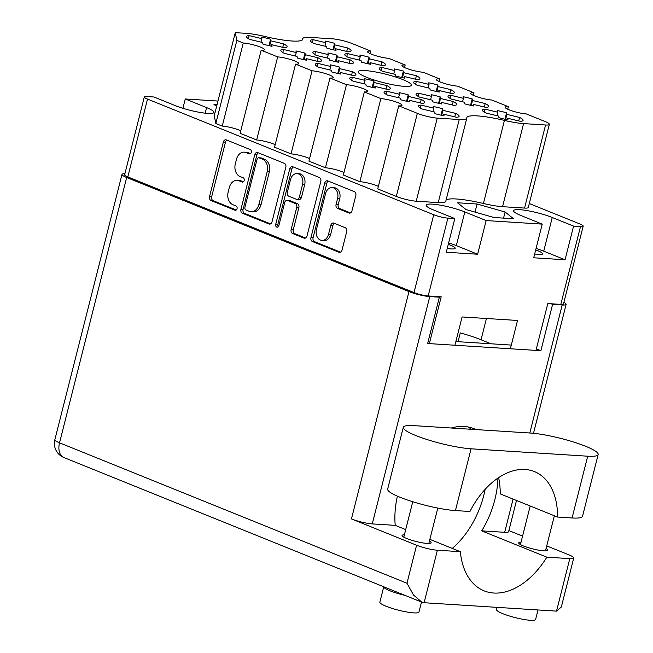 <?xml version="1.0" encoding="UTF-8"?>
<svg xmlns="http://www.w3.org/2000/svg" width="653" height="653" viewBox="0 0 653 653"><rect width="100%" height="100%" fill="white"/><g stroke="black" fill="none" stroke-linecap="round" stroke-linejoin="round"><path stroke-width="0.98" d="M316.46 229.538A8.473 6.35 -86.4 0 0 320.427 240.084A8.473 6.35 -86.4 0 0 321.945 240.426A8.473 6.35 -86.4 0 0 328.5 234.403L330.826 225.228A3.167 2.375 -86.4 0 1 333.275 222.983A3.167 2.375 -86.4 0 1 333.838 223.106L345.208 227.701A3.167 2.375 -86.4 0 1 346.694 231.644L342.017 250.14A3.167 2.375 -86.4 0 1 339.56 252.393A3.167 2.375 -86.4 0 1 338.997 252.262L312.436 241.528A3.167 2.375 -86.4 0 1 310.95 237.586L324.761 183.011A3.167 2.375 -86.4 0 1 327.21 180.759A3.167 2.375 -86.4 0 1 327.773 180.889L354.342 191.623A3.167 2.375 -86.4 0 1 355.82 195.565L351.951 210.878A3.167 2.375 -86.4 0 1 349.494 213.131A3.167 2.375 -86.4 0 1 348.931 213L337.56 208.405A3.167 2.375 -86.4 0 1 336.075 204.462L337.593 198.479A8.473 6.35 -86.4 0 0 332.108 187.582A8.473 6.35 -86.4 0 0 325.553 193.606L316.46 229.538M276.75 227.113A2.22 1.665 -86.4 0 0 277.15 227.203A2.22 1.665 -86.4 0 0 278.864 225.628L284.7 202.585A3.167 2.375 -86.4 0 1 287.149 200.332A3.167 2.375 -86.4 0 1 287.712 200.463L295.254 203.507A3.167 2.375 -86.4 0 1 296.74 207.45L291.14 229.578A3.167 2.375 -86.4 0 0 292.626 233.521L303.988 238.116A3.167 2.375 -86.4 0 0 304.559 238.247A3.167 2.375 -86.4 0 0 307.008 235.994L320.819 181.42A3.167 2.375 -86.4 0 0 319.333 177.477L292.773 166.744A3.167 2.375 -86.4 0 0 292.209 166.621A3.167 2.375 -86.4 0 0 289.752 168.866L275.713 224.354A2.22 1.665 -86.4 0 0 276.75 227.113M404.264 86.343A27.434 4.383 14.2 0 0 411.374 85.192A27.434 4.383 14.2 0 0 395.008 76.809A27.434 4.383 14.2 0 0 365.28 70.589A27.434 4.383 14.2 0 0 358.179 71.732A27.434 4.383 14.2 0 0 374.536 80.115A27.434 4.383 14.2 0 0 404.264 86.343M535.697 249.944A15.011 2.4 -165.8 0 1 542.61 253.846A15.011 2.4 -165.8 0 1 538.725 254.474A15.011 2.4 -165.8 0 1 534.676 254.001M447.248 248.442A15.011 2.4 14.2 0 0 451.296 248.924A15.011 2.4 14.2 0 0 455.182 248.295A15.011 2.4 14.2 0 0 448.276 244.393M573.579 226.109L552.25 217.498A23.72 3.796 14.2 0 0 519.723 209.686A23.72 3.796 14.2 0 0 513.576 210.682A23.72 3.796 14.2 0 0 520.906 215.506L542.235 224.126L533.713 257.788L565.057 259.78L573.579 226.109L580.509 226.55A10.326 1.649 14.2 0 0 583.186 226.118A10.326 1.649 14.2 0 0 579.995 224.02L529.305 203.54M486.15 220.559L464.822 211.939A23.72 3.796 14.2 0 0 432.294 204.136A23.72 3.796 14.2 0 0 426.156 205.132A23.72 3.796 14.2 0 0 433.478 209.956L454.806 218.567L446.285 252.238L477.637 254.229L486.15 220.559L542.235 224.126M466.789 118.013A40.992 6.554 -165.8 0 1 466.813 117.613A40.992 6.554 -165.8 0 1 477.425 115.899A40.992 6.554 -165.8 0 1 504.434 120.405A29.05 4.644 14.2 0 0 523.575 123.597L545.573 124.992A14.521 2.318 14.2 0 0 549.336 124.388A14.521 2.318 14.2 0 0 544.855 121.434L526.277 113.924A12.587 2.016 -165.8 0 1 512.638 111.075A12.587 2.016 -165.8 0 1 505.128 107.223A12.587 2.016 -165.8 0 1 508.385 106.7L491.872 100.023A12.587 2.016 -165.8 0 1 478.233 97.175A12.587 2.016 -165.8 0 1 470.731 93.322A12.587 2.016 -165.8 0 1 473.988 92.799L457.475 86.131A12.587 2.016 -165.8 0 1 443.836 83.274A12.587 2.016 -165.8 0 1 436.326 79.421A12.587 2.016 -165.8 0 1 439.583 78.899L423.079 72.23A12.587 2.016 -165.8 0 1 409.431 69.373A12.587 2.016 -165.8 0 1 401.93 65.52A12.587 2.016 -165.8 0 1 405.187 64.998L388.674 58.329A12.587 2.016 -165.8 0 1 375.034 55.472A12.587 2.016 -165.8 0 1 367.525 51.62A12.587 2.016 -165.8 0 1 370.79 51.097L352.212 43.588A14.521 2.318 14.2 0 0 332.295 38.813L310.297 37.417A29.05 4.644 14.2 0 0 302.78 38.633A29.05 4.644 14.2 0 0 302.763 38.911A40.992 6.554 -165.8 0 1 302.731 39.311A40.992 6.554 -165.8 0 1 265.11 36.519A29.05 4.644 14.2 0 0 245.969 33.327L235.276 32.65L236.851 40.404L243.275 43A12.587 2.016 -165.8 0 1 256.915 45.857A12.587 2.016 -165.8 0 1 264.416 49.701A12.587 2.016 -165.8 0 1 261.159 50.224L277.672 56.901A12.587 2.016 -165.8 0 1 291.311 59.758A12.587 2.016 -165.8 0 1 298.821 63.602A12.587 2.016 -165.8 0 1 295.564 64.125L312.069 70.802A12.587 2.016 -165.8 0 1 325.716 73.658A12.587 2.016 -165.8 0 1 333.218 77.503A12.587 2.016 -165.8 0 1 329.961 78.025L346.474 84.702A12.587 2.016 -165.8 0 1 360.113 87.559A12.587 2.016 -165.8 0 1 367.623 91.404A12.587 2.016 -165.8 0 1 364.358 91.926L380.87 98.603A12.587 2.016 -165.8 0 1 394.51 101.46A12.587 2.016 -165.8 0 1 402.019 105.304A12.587 2.016 -165.8 0 1 398.763 105.827L417.34 113.336A14.521 2.318 14.2 0 0 437.249 118.12L459.247 119.515A29.05 4.644 14.2 0 0 466.773 118.299A29.05 4.644 14.2 0 0 466.789 118.013M446.04 200.234A40.992 6.554 -165.8 0 1 456.398 198.985A40.992 6.554 -165.8 0 1 483.416 203.491A29.05 4.644 14.2 0 0 502.557 206.683L524.555 208.078A14.521 2.318 14.2 0 0 528.31 207.474L549.336 124.388M248.393 38.633L249.152 35.613L261.861 38.658L261.526 37.05A20.978 3.355 -165.8 0 1 270.603 39.221L268.979 45.653M420.393 108.137L421.152 105.117L433.861 108.161L433.527 106.553A20.978 3.355 -165.8 0 1 442.603 108.724L440.979 115.157M385.988 94.236L386.756 91.216L399.456 94.261L399.13 92.653A20.978 3.355 -165.8 0 1 408.207 94.824L406.574 101.256M351.592 80.335L352.359 77.315L365.06 80.36L364.733 78.752A20.978 3.355 -165.8 0 1 373.802 80.923L372.177 87.355M317.195 66.435L317.954 63.414L330.655 66.459L330.328 64.851A20.978 3.355 -165.8 0 1 339.405 67.022L337.781 73.454M282.79 52.534L283.557 49.514L296.258 52.558L295.931 50.95A20.978 3.355 -165.8 0 1 305.008 53.122L303.376 59.554M417.977 96.269L418.744 93.248L431.445 96.293L431.119 94.677A20.978 3.355 -165.8 0 1 440.187 96.856L438.563 103.288M314.779 54.566L315.538 51.546L328.247 54.591L327.912 52.975A20.978 3.355 -165.8 0 1 336.989 55.154L335.364 61.586M484.363 112.194L485.13 109.182L497.831 112.226L497.496 110.61A20.978 3.355 -165.8 0 1 506.573 112.789L504.949 119.221M449.966 98.293L450.725 95.281L463.426 98.325L463.099 96.709A20.978 3.355 -165.8 0 1 472.176 98.889L470.552 105.321M415.561 84.4L416.328 81.38L429.029 84.425L428.703 82.809A20.978 3.355 -165.8 0 1 437.771 84.988L436.147 91.42M381.164 70.5L381.923 67.479L394.632 70.524L394.298 68.908A20.978 3.355 -165.8 0 1 403.374 71.087L401.75 77.519M346.759 56.599L347.527 53.579L360.227 56.623L359.901 55.007A20.978 3.355 -165.8 0 1 368.978 57.186L367.345 63.619M312.363 42.698L313.13 39.678L325.831 42.723L325.496 41.106A20.978 3.355 -165.8 0 1 334.573 43.286L332.948 49.718M272.007 221.849L285.818 167.274A3.167 2.375 -86.4 0 0 284.333 163.34L257.772 152.606A3.167 2.375 -86.4 0 0 257.2 152.476A3.167 2.375 -86.4 0 0 254.752 154.728L240.941 209.295A3.167 2.375 -86.4 0 0 242.426 213.237L268.987 223.971A3.167 2.375 -86.4 0 0 269.55 224.101A3.167 2.375 -86.4 0 0 272.007 221.849M205.181 113.181L206.593 107.598A23.72 3.796 14.2 0 1 213.923 112.422A23.72 3.796 14.2 0 1 199.687 112.373A23.72 3.796 14.2 0 1 175.249 105.606L153.92 96.987L146.99 96.546A10.326 1.649 14.2 0 0 144.313 96.979A10.326 1.649 14.2 0 0 147.505 99.076L433.714 214.731A10.326 1.649 14.2 0 0 447.876 218.126L454.806 218.567M429.339 343.625L441.191 296.789L428.18 295.964A10.326 1.649 -165.8 0 1 414.018 292.568L127.808 176.914A10.326 1.649 -165.8 0 1 124.625 174.816L144.313 96.979M246.116 152.573L249.209 153.822A2.22 1.665 -86.4 0 0 249.609 153.912A2.22 1.665 -86.4 0 0 251.372 152.076A2.22 1.665 -86.4 0 0 250.287 149.578L226.362 139.913A3.167 2.375 -86.4 0 0 225.799 139.783A3.167 2.375 -86.4 0 0 223.35 142.036L209.54 196.61A3.167 2.375 -86.4 0 0 211.025 200.544L234.941 210.217A2.22 1.665 -86.4 0 0 235.333 210.307A2.22 1.665 -86.4 0 0 237.104 208.462A2.22 1.665 -86.4 0 0 236.011 205.973L232.917 204.716A10.138 7.599 -86.4 0 1 228.166 192.104L229.317 187.558A10.138 7.599 -86.4 0 1 237.17 180.35A10.138 7.599 -86.4 0 1 238.982 180.767L242.075 182.016A2.22 1.665 -86.4 0 0 242.467 182.105A2.22 1.665 -86.4 0 0 244.238 180.269A2.22 1.665 -86.4 0 0 243.145 177.771L240.051 176.522A10.138 7.599 -86.4 0 1 235.309 163.911L236.451 159.365A10.138 7.599 -86.4 0 1 244.304 152.157A10.138 7.599 -86.4 0 1 246.116 152.573L248.246 152.704A10.138 7.599 -86.4 0 0 246.434 152.288L244.304 152.157M217.963 101.052L185.264 98.978L182.905 108.292M583.186 226.118L563.49 303.955A10.326 1.649 -165.8 0 1 560.813 304.388L547.81 303.563L535.958 350.392M510.368 348.767L517.527 320.468L462.087 316.95L454.929 345.249M490.983 343.788L481.049 339.772A41.955 6.71 14.2 0 0 460.267 332.908L458.039 341.699M334.573 43.286L334.907 44.902L347.608 47.947A20.978 3.355 14.2 0 1 351.094 50.893A20.978 3.355 14.2 0 1 348.392 51.807L335.691 48.763L336.017 50.379A20.978 3.355 -165.8 0 1 326.941 48.2L326.614 46.583L313.913 43.539A20.978 3.355 14.2 0 1 310.42 40.6A20.978 3.355 14.2 0 1 313.13 39.678M368.978 57.186L369.304 58.803L382.005 61.847A20.978 3.355 14.2 0 1 385.499 64.794A20.978 3.355 14.2 0 1 382.789 65.708L370.088 62.664L370.414 64.28A20.978 3.355 -165.8 0 1 361.346 62.1L361.011 60.484L348.31 57.44A20.978 3.355 14.2 0 1 344.817 54.501A20.978 3.355 14.2 0 1 347.527 53.579M403.374 71.087L403.701 72.703L416.402 75.748A20.978 3.355 14.2 0 1 419.895 78.695A20.978 3.355 14.2 0 1 417.194 79.609L404.493 76.564L404.819 78.18A20.978 3.355 -165.8 0 1 395.742 76.001L395.416 74.385L382.715 71.34A20.978 3.355 14.2 0 1 379.222 68.402A20.978 3.355 14.2 0 1 381.923 67.479M437.771 84.988L438.106 86.604L450.807 89.649A20.978 3.355 14.2 0 1 454.3 92.595A20.978 3.355 14.2 0 1 451.59 93.51L438.889 90.465L439.216 92.081A20.978 3.355 -165.8 0 1 430.139 89.902L429.813 88.286L417.112 85.241A20.978 3.355 14.2 0 1 413.618 82.302A20.978 3.355 14.2 0 1 416.328 81.38M472.176 98.889L472.503 100.505L485.203 103.549A20.978 3.355 14.2 0 1 488.697 106.496A20.978 3.355 14.2 0 1 485.995 107.41L473.286 104.366L473.621 105.982A20.978 3.355 -165.8 0 1 464.544 103.803L464.218 102.186L451.509 99.142A20.978 3.355 14.2 0 1 448.023 96.203A20.978 3.355 14.2 0 1 450.725 95.281M506.573 112.789L506.908 114.406L519.608 117.45A20.978 3.355 14.2 0 1 523.094 120.389A20.978 3.355 14.2 0 1 520.392 121.311L507.691 118.266L508.018 119.883A20.978 3.355 -165.8 0 1 498.941 117.703L498.614 116.087L485.914 113.042A20.978 3.355 14.2 0 1 482.42 110.104A20.978 3.355 14.2 0 1 485.13 109.182M336.989 55.154L337.315 56.77L350.024 59.823A20.978 3.355 14.2 0 1 353.51 62.761A20.978 3.355 14.2 0 1 350.808 63.684L338.107 60.631L338.434 62.247A20.978 3.355 -165.8 0 1 329.357 60.068L329.03 58.452L316.33 55.407A20.978 3.355 14.2 0 1 312.836 52.469A20.978 3.355 14.2 0 1 315.538 51.546M440.187 96.856L440.522 98.472L453.223 101.525A20.978 3.355 14.2 0 1 456.708 104.464A20.978 3.355 14.2 0 1 454.006 105.386L441.306 102.333L441.632 103.949A20.978 3.355 -165.8 0 1 432.555 101.77L432.229 100.154L419.528 97.109A20.978 3.355 14.2 0 1 416.034 94.171A20.978 3.355 14.2 0 1 418.744 93.248M305.008 53.122L305.335 54.738L318.035 57.791A20.978 3.355 14.2 0 1 321.529 60.729A20.978 3.355 14.2 0 1 318.819 61.651L306.118 58.599L306.445 60.215A20.978 3.355 -165.8 0 1 297.368 58.035L297.042 56.419L284.341 53.375A20.978 3.355 14.2 0 1 280.847 50.436A20.978 3.355 14.2 0 1 283.557 49.514M339.405 67.022L339.731 68.638L352.432 71.691A20.978 3.355 14.2 0 1 355.926 74.63A20.978 3.355 14.2 0 1 353.224 75.552L340.515 72.499L340.85 74.115A20.978 3.355 -165.8 0 1 331.773 71.936L331.446 70.32L318.737 67.275A20.978 3.355 14.2 0 1 315.252 64.337A20.978 3.355 14.2 0 1 317.954 63.414M373.802 80.923L374.136 82.539L386.837 85.592A20.978 3.355 14.2 0 1 390.323 88.53A20.978 3.355 14.2 0 1 387.621 89.453L374.92 86.4L375.246 88.016A20.978 3.355 -165.8 0 1 366.17 85.837L365.843 84.221L353.142 81.176A20.978 3.355 14.2 0 1 349.649 78.238A20.978 3.355 14.2 0 1 352.359 77.315M408.207 94.824L408.533 96.44L421.234 99.493A20.978 3.355 14.2 0 1 424.728 102.431A20.978 3.355 14.2 0 1 422.018 103.354L409.317 100.301L409.651 101.917A20.978 3.355 -165.8 0 1 400.575 99.738L400.24 98.121L387.539 95.077A20.978 3.355 14.2 0 1 384.054 92.138A20.978 3.355 14.2 0 1 386.756 91.216M442.603 108.724L442.93 110.341L455.639 113.393A20.978 3.355 14.2 0 1 459.124 116.332A20.978 3.355 14.2 0 1 456.423 117.254L443.722 114.202L444.048 115.818A20.978 3.355 -165.8 0 1 434.971 113.638L434.645 112.022L421.944 108.978A20.978 3.355 14.2 0 1 418.451 106.039A20.978 3.355 14.2 0 1 421.152 105.117M270.603 39.221L270.93 40.837L283.639 43.89A20.978 3.355 14.2 0 1 287.124 46.828A20.978 3.355 14.2 0 1 284.422 47.751L271.721 44.698L272.048 46.314A20.978 3.355 -165.8 0 1 262.971 44.135L262.645 42.518L249.944 39.474A20.978 3.355 14.2 0 1 246.45 36.535A20.978 3.355 14.2 0 1 249.152 35.613M206.593 107.598L185.264 98.978M217.082 104.553L213.955 104.349L216.592 106.463M513.544 218.747L505.104 212.005L477.082 204.014L457.508 202.773L465.948 209.515L493.97 217.506L513.544 218.747M398.763 105.827L377.736 188.913L396.314 196.422A14.521 2.318 14.2 0 0 416.23 201.206L438.228 202.601A29.05 4.644 14.2 0 0 445.746 201.385L466.773 118.299M364.358 91.926L343.339 175.012L359.852 181.689A12.587 2.016 -165.8 0 1 378.381 186.374M329.961 78.025L308.934 161.111L325.447 167.788A12.587 2.016 -165.8 0 1 343.976 172.474M295.564 64.125L274.538 147.211L291.05 153.888A12.587 2.016 -165.8 0 1 309.579 158.573M261.159 50.224L240.133 133.31L256.645 139.987A12.587 2.016 -165.8 0 1 275.182 144.672M235.276 32.65L214.249 115.736L215.825 123.49L222.249 126.086A12.587 2.016 -165.8 0 1 240.777 130.771M370.145 53.636L370.79 51.097M404.542 67.537L405.187 64.998M438.947 81.437L439.583 78.899M473.343 95.338L473.988 92.799M507.748 109.239L508.385 106.7M359.852 181.689L380.87 98.603M325.447 167.788L346.474 84.702M291.05 153.888L312.069 70.802M256.645 139.987L277.672 56.901M222.249 126.086L243.275 43M215.825 123.49L236.851 40.404M503.553 218.11L505.104 212.005M475.033 212.103L477.082 204.014M477.637 254.229L456.308 245.61A23.72 3.796 14.2 0 0 448.644 242.924M565.057 259.78L543.729 251.16A23.72 3.796 14.2 0 0 536.072 248.475M237.17 180.35L239.3 180.489A10.138 7.599 -86.4 0 1 241.112 180.905L243.381 181.82M226.934 140.142A3.167 2.375 -86.4 0 0 225.481 142.174L211.67 196.741A3.167 2.375 -86.4 0 0 213.156 200.683L236.247 210.013M248.246 152.704L250.515 153.626M258.335 152.826A3.167 2.375 -86.4 0 0 256.882 154.859L243.071 209.433A3.167 2.375 -86.4 0 0 244.557 213.376L270.554 223.881M259.168 157.846A2.22 1.665 -86.4 0 0 258.776 157.757A2.22 1.665 -86.4 0 0 257.053 159.332L244.932 207.238A2.22 1.665 -86.4 0 0 245.977 209.997L249.242 211.311A10.138 7.599 -86.4 0 0 251.054 211.727A10.138 7.599 -86.4 0 0 258.898 204.52L267.183 171.78A10.138 7.599 -86.4 0 0 262.433 159.169L259.168 157.846L261.306 157.985A2.22 1.665 -86.4 0 0 260.906 157.895L258.776 157.757M251.054 211.727L253.184 211.866A10.138 7.599 -86.4 0 0 261.029 204.658L258.898 204.52M261.306 157.985L264.563 159.299A10.138 7.599 -86.4 0 1 269.314 171.91L261.029 204.658M305.563 238.027L294.756 233.66L292.626 233.521M287.149 200.332L289.279 200.463A3.167 2.375 -86.4 0 1 289.85 200.593L297.384 203.646A3.167 2.375 -86.4 0 1 298.87 207.581L293.27 229.717A3.167 2.375 -86.4 0 0 294.756 233.66M293.336 166.972A3.167 2.375 -86.4 0 0 291.883 169.005L277.843 224.485A2.22 1.665 -86.4 0 0 278.251 226.754M302.551 184.481A8.473 6.35 -86.4 0 0 297.066 173.592A8.473 6.35 -86.4 0 0 290.512 179.616L287.304 192.276A3.167 2.375 -86.4 0 0 288.789 196.218L296.331 199.263A3.167 2.375 -86.4 0 0 296.895 199.394A3.167 2.375 -86.4 0 0 299.352 197.141L302.551 184.481L304.682 184.619A8.473 6.35 -86.4 0 0 299.196 173.731L297.066 173.592M296.895 199.394L299.025 199.532A3.167 2.375 -86.4 0 0 301.482 197.279L299.352 197.141M304.682 184.619L301.482 197.279M332.108 187.582L334.238 187.721A8.473 6.35 -86.4 0 1 339.723 198.61L338.213 204.601A3.167 2.375 -86.4 0 0 339.691 208.544L350.498 212.902M321.945 240.426L324.076 240.565A8.473 6.35 -86.4 0 0 330.638 234.541L328.5 234.403M334.409 223.334A3.167 2.375 -86.4 0 0 332.957 225.367L330.638 234.541M328.337 181.118A3.167 2.375 -86.4 0 0 326.892 183.15L313.081 237.725A3.167 2.375 -86.4 0 0 314.566 241.659L340.564 252.164M335.691 48.763L335.316 50.232M346.727 51.416L347.608 47.947M334.907 44.902L333.642 49.873M325.831 42.723L324.949 46.183M370.088 62.664L369.72 64.133M381.132 65.316L382.005 61.847M369.304 58.803L368.047 63.774M360.227 56.623L359.354 60.084M404.493 76.564L404.117 78.034M415.528 79.217L416.402 75.748M403.701 72.703L402.444 77.674M394.632 70.524L393.751 73.985M438.889 90.465L438.514 91.934M449.933 93.118L450.807 89.649M438.106 86.604L436.849 91.575M429.029 84.425L428.156 87.886M473.286 104.366L472.919 105.835M484.33 107.019L485.203 103.549M472.503 100.505L471.246 105.476M463.426 98.325L462.553 101.786M507.691 118.266L507.316 119.736M518.727 120.919L519.608 117.45M506.908 114.406L505.642 119.377M497.831 112.226L496.949 115.687M338.107 60.631L337.732 62.1M349.143 63.284L350.024 59.823M337.315 56.77L336.058 61.749M328.247 54.591L327.365 58.052M441.306 102.333L440.93 103.803M452.341 104.986L453.223 101.525M440.522 98.472L439.257 103.443M431.445 96.293L430.564 99.754M306.118 58.599L305.743 60.076M317.162 61.251L318.035 57.791M305.335 54.738L304.078 59.717M296.258 52.558L295.385 56.027M340.515 72.499L340.148 73.977M351.559 75.152L352.432 71.691M339.731 68.638L338.474 73.618M330.655 66.459L329.781 69.928M374.92 86.4L374.544 87.877M385.956 89.053L386.837 85.592M374.136 82.539L372.871 87.518M365.06 80.36L364.178 83.829M409.317 100.301L408.949 101.778M420.361 102.954L421.234 99.493M408.533 96.44L407.276 101.419M399.456 94.261L398.583 97.73M443.722 114.202L443.346 115.679M454.757 116.854L455.639 113.393M442.93 110.341L441.673 115.32M433.861 108.161L432.98 111.63M271.721 44.698L271.346 46.175M282.757 47.351L283.639 43.89M270.93 40.837L269.673 45.816M261.861 38.658L260.98 42.127M403.293 427.315L387.662 489.089A40.347 6.448 14.2 0 0 400.118 497.292A40.347 6.448 14.2 0 0 455.435 510.573L469.956 511.495A70.361 45.204 112 0 1 534.415 471.58A70.361 45.204 112 0 1 557.556 517.054L572.077 517.976A40.347 6.448 14.2 0 0 582.525 516.286L598.156 454.512A40.347 6.448 14.2 0 0 574.093 442.187A40.347 6.448 14.2 0 0 530.375 433.037L413.733 425.625A40.347 6.448 14.2 0 0 403.293 427.315A40.347 6.448 14.2 0 0 415.749 435.518A40.347 6.448 14.2 0 0 471.066 448.799L587.708 456.202A40.347 6.448 14.2 0 0 598.156 454.512M538.007 609.959L535.607 619.444A20.17 3.224 -165.8 0 1 523.51 619.403A20.17 3.224 -165.8 0 1 502.728 613.649A20.17 3.224 -165.8 0 1 496.5 609.551L497.055 607.363M421.503 602.042L418.973 612.041A20.17 3.224 -165.8 0 1 406.868 612A20.17 3.224 -165.8 0 1 386.086 606.245A20.17 3.224 -165.8 0 1 379.858 602.139L383.744 586.786A20.17 3.224 -165.8 0 0 389.996 590.802A20.17 3.224 -165.8 0 0 404.999 595.373M546.063 548.528A15.011 2.4 -165.8 0 1 547.802 550.226A15.011 2.4 -165.8 0 1 538.79 550.193A15.011 2.4 -165.8 0 1 523.331 545.916A15.011 2.4 -165.8 0 1 518.702 542.863A15.011 2.4 -165.8 0 1 521.037 542.194M429.429 541.117A15.011 2.4 -165.8 0 1 431.16 542.823A15.011 2.4 -165.8 0 1 422.156 542.79A15.011 2.4 -165.8 0 1 406.697 538.505A15.011 2.4 -165.8 0 1 402.06 535.46A15.011 2.4 -165.8 0 1 404.395 534.783M516.499 500.467L508.605 531.681A15.166 2.424 -165.8 0 1 504.671 532.309L481.71 530.856A73.267 47.065 112 0 0 494.843 499.676A73.267 47.065 112 0 0 497.945 478.102M475.906 429.576A73.267 47.065 112 0 0 473.89 428.67A73.267 47.065 112 0 0 451.288 428.009M468.16 426.989A73.267 47.065 -68 0 1 471.237 429.282M485.163 489.293A73.267 47.065 -68 0 1 483.832 495.227A73.267 47.065 -68 0 1 452.284 548.422M424.099 602.727L421.854 602.18L413.52 595.03L406.974 583.219L416.59 545.231A15.166 2.424 14.2 0 0 437.388 550.218L424.099 602.727L556.519 611.135L569.808 558.633L546.839 557.172L481.71 530.856M569.808 558.633A15.166 2.424 14.2 0 0 573.734 557.997A15.166 2.424 14.2 0 0 569.049 554.911L546.732 545.892M522.571 536.129L508.875 530.595M529.803 432.996L562.2 304.984L552.601 304.371L551.108 303.776M562.2 304.984A15.166 2.424 14.2 0 0 566.127 304.347A15.166 2.424 14.2 0 0 563.89 302.372M124.894 173.739A15.166 2.424 14.2 0 0 121.98 174.416A15.166 2.424 14.2 0 0 126.666 177.502L408.974 291.581A15.166 2.424 14.2 0 0 429.78 296.576L439.371 297.18L437.885 296.584M552.601 304.371L540.88 350.702L427.65 343.511L439.371 297.18M397.399 496.149A73.267 47.065 112 0 0 395.22 525.363L372.259 523.902A15.166 2.424 -165.8 0 1 351.453 518.915L408.974 291.581M416.59 545.231L351.453 518.915M455.859 341.56L511.299 345.078M540.88 350.702L536.342 348.873M429.87 539.362L460.357 551.679L437.388 550.218M405.709 529.599L395.22 525.363M460.357 551.679A73.267 47.065 112 0 0 484.118 590.851A73.267 47.065 112 0 0 546.839 557.172M573.734 557.997L561.327 607.012L556.519 611.135M557.556 517.054L500.222 493.888A70.361 45.204 112 0 0 498.614 477.653M433.714 214.731L414.018 292.568M147.505 99.076L127.808 176.914M580.509 226.55L560.813 304.388M447.876 218.126L428.18 295.964M486.428 318.493L481.049 339.772M524.555 208.078L545.573 124.992M502.557 206.683L523.575 123.597M483.416 203.491L504.434 120.405M438.228 202.601L459.247 119.515M416.23 201.206L437.249 118.12M396.314 196.422L417.34 113.336M302.568 39.67L302.763 38.911M456.308 245.61L464.822 211.939M543.729 251.16L552.25 217.498M242.875 182.073L242.075 182.016M241.112 180.905L238.982 180.767M235.741 210.266L234.941 210.217M213.156 200.683L211.025 200.544M211.67 196.741L209.54 196.61M225.481 142.174L223.35 142.036M250.009 153.871L249.209 153.822M270.13 224.044L268.987 223.971M244.557 213.376L242.426 213.237M243.071 209.433L240.941 209.295M256.882 154.859L254.752 154.728M269.314 171.91L267.183 171.78M264.563 159.299L262.433 159.169M305.139 238.19L303.988 238.116M293.27 229.717L291.14 229.578M298.87 207.581L296.74 207.45M297.384 203.646L295.254 203.507M289.85 200.593L287.712 200.463M277.843 224.485L275.713 224.354M291.883 169.005L289.752 168.866M350.073 213.074L348.931 213M339.691 208.544L337.56 208.405M338.213 204.601L336.075 204.462M339.723 198.61L337.593 198.479M332.957 225.367L330.826 225.228M340.14 252.336L338.997 252.262M314.566 241.659L312.436 241.528M313.081 237.725L310.95 237.586M326.892 183.15L324.761 183.011M504.671 532.309L513.087 499.08M429.78 296.576L372.259 523.902M126.666 177.502L59.529 442.824L406.974 583.219M63.872 457.524A15.166 9.746 -68 0 1 59.529 442.824A15.166 2.424 14.2 0 1 54.844 439.738A15.166 15.166 0 0 0 63.872 457.524L421.854 602.18M572.077 517.976L587.708 456.202M455.435 510.573L471.066 448.799M302.486 39.776L302.78 38.633M437.788 508.075L428.825 543.492M554.356 515.764L545.467 550.895M530.195 505.993L520.433 544.561M412.753 501.741L403.791 537.158M54.844 439.738L121.98 174.416M533.501 433.29L566.127 304.347"/></g></svg>
